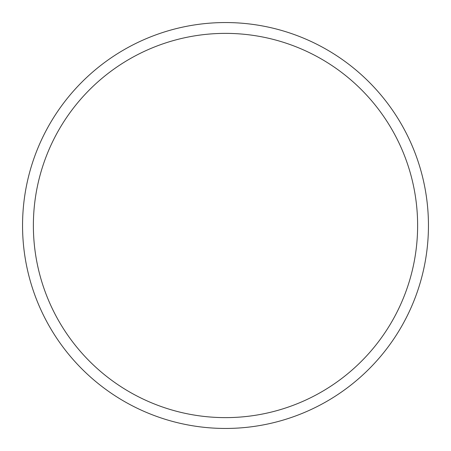 <?xml version="1.0" encoding="UTF-8"?>
<svg xmlns="http://www.w3.org/2000/svg" width="451" height="451" viewBox="0 0 451 451"><rect width="100%" height="100%" fill="white"/><g stroke="black" fill="none" stroke-linecap="round" stroke-linejoin="round"><path stroke-width="0.68" d="M428.45 225.5A202.95 202.95 0 0 0 225.5 22.55A202.95 202.95 0 0 0 22.55 225.5A202.95 202.95 0 0 0 225.5 428.45A202.95 202.95 0 0 0 428.45 225.5M417.626 225.5A192.126 192.126 0 0 0 225.5 33.374A192.126 192.126 0 0 0 33.374 225.5A192.126 192.126 0 0 0 225.5 417.626A192.126 192.126 0 0 0 417.626 225.5"/></g></svg>
